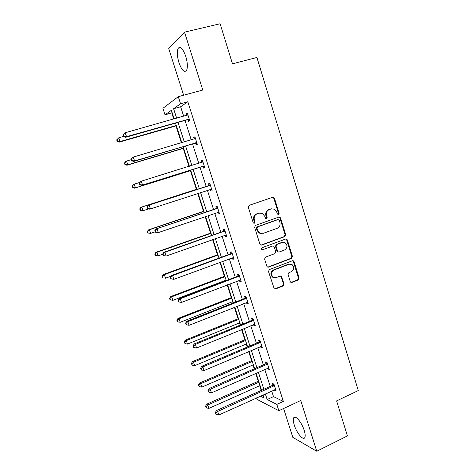<?xml version="1.0" encoding="UTF-8"?>
<svg xmlns="http://www.w3.org/2000/svg" width="475" height="475" viewBox="0 0 475 475"><rect width="100%" height="100%" fill="white"/><g stroke="black" fill="none" stroke-linecap="round" stroke-linejoin="round"><path stroke-width="0.71" d="M278.54 214.652L279.128 213.34L274.467 198.247L273.689 197.321L272.739 197.268L249.191 205.331L248.318 207.231L253.122 222.52L253.608 223.131L254.357 223.203L254.968 221.873L254.351 219.901C253.733 217.022 254.653 215.003 257.123 213.833L259.089 213.144L262.372 213.4L264.7 216.256L265.81 218.838L266.534 218.898L267.128 217.58L266.522 215.614C265.911 212.758 266.825 210.752 269.254 209.6L271.195 208.923L274.342 209.137L276.729 212.022L277.335 213.976L278.54 214.652M278.029 214.67L278.498 213.423L273.843 198.36L272.597 197.315M253.852 223.226L254.374 221.932L253.757 219.967L254.351 219.901M266.024 218.922L266.517 217.651L265.911 215.692L266.522 215.614M294.262 425.048C293.217 421.657 293.022 419.271 293.669 417.875C295.082 414.491 301.791 422.346 304.22 430.421C305.253 433.812 305.449 436.187 304.802 437.558C303.288 440.948 296.614 432.897 294.262 425.048M178.927 62.575C177.068 56.169 176.813 51.407 178.167 48.302C180.411 45.968 182.94 48.634 185.755 56.293C187.607 62.759 187.857 67.498 186.503 70.514C184.223 72.812 181.699 70.163 178.927 62.575M283.605 408.5L292.814 437.344L316.76 451.25L347.427 435.919L336.609 400.894L358.293 390.569L256.928 57.463L232.489 63.828L220.109 23.75L184.526 32.163L168.732 48.587L183.617 95.226M290.243 281.568L290.819 282.346L291.941 282.459L298.294 279.947L299.119 278.065L294.061 261.689L293.431 260.87L292.368 260.775L269.355 269.592L268.5 271.498L274.253 288.848L275.435 288.984L283.248 285.891L284.092 283.997L281.307 276.159L280.173 276.046L276.296 277.554L273.202 277.216C270.738 274.52 270.988 272.127 273.944 270.038L289.085 264.219L291.971 264.486C294.536 267.128 294.346 269.521 291.395 271.676L288.895 272.65L288.064 274.538L290.243 281.568M172.152 112.706L165.021 114.843L162.907 108.306L178.279 96.668L202.789 90.036L184.526 32.163M178.279 96.668L180.547 103.758L173.601 108.716L176.664 118.239M271.706 391.038L273.499 396.631L283.326 401.369L187.809 101.763L180.547 103.758M283.326 401.369L276.812 404.379L278.837 410.721L257.094 399.41L256.601 397.878M316.76 451.25L300.752 400.508L278.837 410.721M284.881 236.562L285.718 234.686L280.582 218.049L279.852 217.158L278.867 217.087L255.485 225.388L254.618 227.293L259.914 244.15L260.549 244.981L261.666 245.094L284.881 236.562L284.24 236.592L285.077 234.721L279.947 218.12L278.825 217.099M287.345 239.952L292.446 256.458L291.614 258.335L268.577 267.122L267.425 266.998L266.837 266.208L264.593 259.065L265.454 257.159L274.9 253.614L275.749 251.72L274.277 246.994L273.63 246.157L272.543 246.062L262.681 249.713L261.891 249.636C261.202 248.924 261.256 248.283 262.058 247.724L285.641 239.02L286.674 239.103L287.345 239.952L286.698 239.976L291.793 256.452L292.446 256.458M171.796 112.955L173.761 119.059M175.964 125.899L181.42 142.821M183.213 148.396L189.014 166.387M190.41 170.721L196.407 189.329M197.743 193.479L203.496 211.328M205.2 216.624L210.526 233.154M212.598 239.578L217.508 254.808M219.937 262.342L224.432 276.302M225.714 280.28L225.862 280.731M227.21 284.923L231.301 297.623M232.613 301.69L233.047 303.026M234.43 307.319L238.123 318.778M239.465 322.941L240.172 325.143M241.585 329.531L244.886 339.773M246.258 344.025L247.243 347.082M248.686 351.565L251.602 360.614M252.997 364.942L254.256 368.849M255.734 373.421L258.269 381.288M259.688 385.706L261.214 390.438M174.165 118.946L171.38 110.301L165.021 114.843M260.425 396.144L264.058 397.973L263.085 394.939M261.582 390.278L256.102 373.261M254.624 368.689L249.06 351.405M247.618 346.928L241.959 329.377M240.546 324.995L234.804 307.165M233.421 302.878L227.59 284.774M226.243 280.588L220.317 262.2M218.999 258.115L212.984 239.442M211.702 235.458L205.592 216.493M204.339 212.61L198.134 193.355M196.917 189.578L190.641 170.086M189.406 166.262L183.107 146.698M181.818 142.702L175.507 123.12M265.347 393.918L267.152 399.522L276.812 404.379M178.006 122.407L184.3 141.972M185.583 145.962L191.864 165.502M193.093 169.32L199.357 188.789M200.569 192.559L206.762 211.791M208.008 215.668L214.1 234.608M215.383 238.592L221.38 257.242M222.692 261.327L228.6 279.692M229.947 283.872L235.766 301.957M237.144 306.238L242.873 324.045M244.281 328.427L249.921 345.954M251.358 350.431L256.916 367.692M258.382 372.258L263.851 389.257M273.499 396.631L267.152 399.522M187.809 101.763L180.643 106.768L183.683 116.262M185.013 120.413L191.259 139.911M192.529 143.889L198.77 163.358M199.987 167.164L206.203 186.568M207.409 190.327L213.548 209.499M214.789 213.358L220.833 232.239M222.11 236.206L228.065 254.796M229.366 258.869L235.232 277.174M236.568 281.342L242.339 299.369M243.711 303.638L249.393 321.385M250.794 325.749L256.393 343.223M257.818 347.688L263.334 364.895M264.789 369.449L270.222 386.389M180.643 106.768L173.601 108.716M272.905 384.976L272.418 383.438L273.944 384.115L276.141 390.996L274.609 390.29L274.449 389.797M266.042 363.506L265.549 361.962L267.045 362.526L269.26 369.461L267.757 368.861L267.556 368.238M259.124 341.863L258.626 340.308L260.092 340.765L262.325 347.753L260.852 347.267L260.609 346.501M252.148 320.055L251.643 318.482L253.08 318.826L255.336 325.874L253.888 325.494L253.602 324.597M245.118 298.062L244.607 296.483L246.014 296.715L248.288 303.822L246.869 303.549L246.537 302.516M238.028 275.898L237.518 274.301L238.895 274.419L241.181 281.586L239.798 281.432L239.418 280.25M230.886 253.555L230.369 251.946L231.711 251.946L234.021 259.166L232.667 259.13L232.245 257.806M223.678 231.028L223.161 229.401L224.473 229.288L226.801 236.568L225.477 236.645L225.007 235.178M216.416 208.311L215.893 206.678L217.17 206.441L219.515 213.786L218.227 213.982L217.71 212.367M209.095 185.416L208.567 183.766L209.813 183.409L212.177 190.808L210.924 191.128L210.395 189.483M201.715 162.331L201.18 160.669L202.392 160.182L204.778 167.645L203.555 168.091L203.027 166.434M194.257 139.021L193.735 137.376L194.91 136.764L197.315 144.293L196.127 144.863L195.593 143.189M186.711 115.407L186.224 113.893L187.364 113.151L189.786 120.745L188.634 121.44L188.1 119.753M186.224 113.893L187.488 113.537M193.735 137.376L194.987 137.008M201.18 160.669L202.421 160.283M210.924 191.128L212.153 190.73M218.227 213.982L219.45 213.566M225.477 236.645L226.688 236.217M232.667 259.13L233.866 258.685M239.798 281.432L240.985 280.974M246.869 303.549L248.051 303.08M253.888 325.494L255.057 325.013M260.852 347.267L262.01 346.774M267.757 368.861L268.909 368.357M274.609 390.29L275.749 389.773M271.635 208.798L271.195 208.923M265.911 215.692C265.305 212.842 266.214 210.841 268.642 209.689L270.578 209.012M259.587 213.008L259.089 213.144M253.757 219.967C253.145 217.093 254.066 215.08 256.53 213.91L258.489 213.227M260.953 245.142L284.24 236.592M279.27 220.24L278.065 219.575L257.563 226.878L256.957 228.208L257.604 230.286L259.754 233.023L263.221 233.344L277.204 228.297C279.603 227.121 280.505 225.12 279.906 222.294L279.27 220.24M261.79 233.587L259.154 233.059L257.011 230.328L256.363 228.261L256.963 226.931L277.436 219.64M267.757 267.152L290.961 258.323L291.793 256.452M272.65 246.026L262.681 249.713M284.596 249.975C287.613 247.778 287.767 245.349 285.065 242.689L282.269 242.458L276.925 244.441L276.076 246.323L277.548 251.049L278.184 251.875L279.264 251.976L284.596 249.975M282.999 242.28L282.269 242.458M278.51 252.011L277.554 251.875L276.919 251.049L275.452 246.335L276.296 244.453L281.633 242.476M286.698 239.976L285.701 239.002M290.065 264.005L289.085 264.219M274.473 277.733L272.579 277.163C270.121 274.473 270.37 272.086 273.321 270.002L288.438 264.195M274.508 288.984L282.613 285.825L283.45 283.931L281.253 276.895L280.404 275.981M291.05 282.459L297.629 279.888L298.448 278.012L293.402 261.666L292.511 260.733M123.548 136.444L118.768 137.803L120.015 141.544L119.243 142.126L176.368 125.786M117.515 141.14L117.016 139.644L116.707 139.882L117.206 141.372L120.015 141.544L176.261 125.465M116.707 139.882L118.768 137.803L117.016 139.644M119.243 142.126L117.206 141.372M123.049 134.936L123.565 136.497L123.898 136.242L123.375 134.68L123.049 134.936L125.216 132.751L187.904 114.855M123.375 134.68L125.216 132.751L126.51 136.663L125.667 137.299L187.298 119.765L189.531 119.938M189.246 119.047L126.51 136.663L123.898 136.242M187.114 115.294L187.851 114.683M123.565 136.497L125.667 137.299M131.26 159.665L126.522 161.078L127.757 164.789L126.944 165.247L183.611 148.277M125.263 164.374L124.765 162.889L124.45 163.079L124.943 164.558L127.757 164.789L183.552 148.087M124.45 163.079L125.715 161.553L126.522 161.078L124.765 162.889M126.944 165.247L124.943 164.558M139.662 182.465L134.205 184.158L135.434 187.845L134.585 188.177L190.802 170.596M132.947 187.423L132.46 185.951L132.121 186.087L132.614 187.56L135.434 187.845L190.784 170.537M132.121 186.087L133.368 184.514L134.205 184.158L132.46 185.951M134.585 188.177L132.614 187.56M131.1 159.178L131.611 160.722L131.961 160.526L131.444 158.977L131.1 159.178L133.279 157.077L195.445 138.451M131.444 158.977L133.279 157.077L134.567 160.954L133.683 161.453L194.797 143.213L197.012 143.355M196.775 142.613L134.567 160.954L131.961 160.526M194.334 138.997L195.35 138.142M131.611 160.722L133.683 161.453M139.08 183.213L139.591 184.745L139.953 184.597L139.442 183.059L139.08 183.213L140.363 181.575L141.277 181.189L202.926 161.856M139.442 183.059L141.277 181.189L142.553 185.036L141.627 185.398L202.237 166.464L204.434 166.577M204.244 165.977L142.553 185.036L139.953 184.597M201.495 162.515L202.783 161.411M139.591 184.745L141.627 185.398M196.798 189.198L140.956 207.29L141.835 207.058L143.052 210.71L148.627 208.887M196.81 189.246L141.835 207.058L139.733 208.911L140.22 210.366L140.57 210.283L140.083 208.822M140.57 210.283L143.052 210.71L142.167 210.924L140.22 210.366M139.733 208.911L140.956 207.29M209.683 185.493L148.248 205.354L210.342 185.066M147.375 206.946L149.203 205.099L150.468 208.911L149.506 209.143L147.499 208.561L147.879 208.466L147.375 206.946L146.995 207.041L147.499 208.561M211.648 189.157L150.468 208.911L147.879 208.466M208.442 185.844L210.158 184.49M211.797 189.614L210.063 189.46M148.248 205.354L146.995 207.041M203.882 211.197L148.485 229.882L149.399 229.763L150.605 233.385L155.224 231.818M203.941 211.363L149.399 229.763L147.286 231.545L147.767 232.993L148.129 232.952L147.648 231.503M148.129 232.952L150.605 233.385L147.767 232.993M147.286 231.545L148.485 229.882M217.045 208.519L156.073 228.932L217.698 208.086M155.236 230.624L157.071 228.808L158.323 232.584L155.343 232.174L155.741 232.132L155.236 230.624L154.844 230.666L155.343 232.174M218.993 212.141L158.323 232.584L155.741 232.132M215.769 208.745L217.473 207.373M219.094 212.462L217.746 212.355M156.073 228.932L154.844 230.666M210.918 233.017L155.948 252.29L156.898 252.29L158.098 255.882L162.682 254.268M211.007 233.308L156.898 252.29L154.773 254L155.254 255.437L155.628 255.443L155.153 254.006M155.628 255.443L158.098 255.882L155.254 255.437M154.773 254L155.948 252.29M224.342 231.361L223.036 231.462L163.828 252.308L164.861 252.314L224.996 230.915M163.032 254.101L164.861 252.314L166.107 256.061L163.121 255.592L163.531 255.598L163.032 254.101L162.622 254.095L163.121 255.592M226.278 234.941L166.107 256.061L163.531 255.598M223.036 231.462L224.723 230.078M226.338 235.119L225.358 235.054M163.828 252.308L162.622 254.095M217.894 254.671L163.358 274.514L164.338 274.633L165.526 278.196L171.095 276.159M218.025 255.081L164.338 274.633L162.207 276.272L162.676 277.697L163.067 277.75L162.592 276.325M163.067 277.75L162.676 277.697M162.207 276.272L163.358 274.514M231.586 254.012L230.244 254L171.523 275.494L172.591 275.619L232.227 253.561M170.763 277.382L172.591 275.619L173.826 279.336L170.834 278.813L171.255 278.873L170.763 277.382L170.341 277.329L170.834 278.813M233.504 257.551L173.826 279.336L171.255 278.873M230.244 254L231.919 252.593M233.516 257.598L232.94 257.569M171.523 275.494L170.341 277.329M224.812 276.153L170.703 296.566L171.724 296.798L172.9 300.331L226.094 280.131M224.984 276.688L171.724 296.798L169.979 298.466L169.575 298.371L170.044 299.778L170.448 299.879L169.979 298.466M172.9 300.331L170.448 299.879M169.575 298.371L170.703 296.566M238.771 276.48L237.393 276.349L179.152 298.484L180.257 298.733L239.406 276.022M178.428 300.473L177.988 300.366L178.481 301.839L178.921 301.946L178.428 300.473L180.257 298.733L181.48 302.421L240.671 279.983M237.393 276.349L239.056 274.93M179.152 298.484L177.988 300.366M178.921 301.946L181.48 302.421M231.681 297.475L177.994 318.44L179.045 318.784L180.215 322.293L232.993 301.542M231.889 298.122L179.045 318.784L177.3 320.429L176.884 320.287L177.769 321.83L177.3 320.429M180.215 322.293L177.769 321.83M176.884 320.287L177.994 318.44M245.89 298.763L244.488 298.52L186.717 321.284L187.857 321.652L246.525 298.306M186.034 323.368L185.577 323.214L186.063 324.668L186.521 324.829L186.034 323.368L187.857 321.652L189.068 325.31L247.778 302.231M244.488 298.52L246.139 297.089M186.717 321.284L185.577 323.214M186.521 324.829L189.068 325.31M238.498 318.63L185.226 340.142L186.313 340.599L187.471 344.078L239.839 322.786M238.747 319.396L186.313 340.599L184.567 342.214L184.14 342.03L185.03 343.609L184.567 342.214M187.471 344.078L185.03 343.609M184.14 342.03L185.226 340.142M252.961 320.868L251.524 320.518L194.216 343.894L195.397 344.381L253.585 320.405M193.574 346.067L193.105 345.871L193.586 347.314L194.055 347.516L193.574 346.067L195.397 344.381L196.597 348.009L254.832 324.3M251.524 320.518L253.163 319.069M194.216 343.894L193.105 345.871M194.055 347.516L196.597 348.009M245.26 339.619L192.399 361.677L193.515 362.235L194.667 365.685L246.626 343.864M245.545 340.498L193.515 362.235L191.775 363.832L191.33 363.607L192.238 365.21L191.775 363.832M194.667 365.685L192.238 365.21M191.33 363.607L192.399 361.677M259.967 342.802L258.501 342.332L201.661 366.314L202.873 366.926L260.591 342.327M201.05 368.588L200.569 368.339L201.525 370.025L201.05 368.588L202.873 366.926L204.066 370.518L261.826 346.192M258.501 342.332L260.128 340.872M201.661 366.314L200.569 368.339M201.525 370.025L204.066 370.518M251.976 360.454L199.518 383.034L200.67 383.699L201.81 387.125L253.371 364.782M252.29 361.439L200.67 383.699L198.93 385.278L198.473 385.005L199.381 386.644L198.93 385.278M201.81 387.125L199.381 386.644M198.473 385.005L199.518 383.034M266.926 364.557L265.43 363.981L209.036 388.556L210.283 389.28L267.544 364.076M208.466 390.919L207.967 390.622L208.935 392.344L208.466 390.919L210.283 389.28L211.464 392.843L268.767 367.911M265.43 363.981L267.027 362.52M209.036 388.556L207.967 390.622M208.935 392.344L211.464 392.843M258.632 381.128L206.583 404.231L207.759 404.997L208.893 408.399L260.057 385.54M258.988 382.227L207.759 404.997L206.025 406.553L205.556 406.238L206.477 407.912L206.025 406.553M208.893 408.399L206.477 407.912M205.556 406.238L206.583 404.231M273.826 386.139L272.3 385.457L216.357 410.614L217.639 411.451L274.437 385.652M215.816 413.066L215.312 412.728L215.775 414.135L216.285 414.479L215.816 413.066L217.639 411.451L218.809 414.99L275.648 389.458M272.3 385.457L273.814 384.055M216.357 410.614L215.312 412.728M216.285 414.479L218.809 414.99M278.498 213.423L279.128 213.34M254.374 221.932L254.968 221.873M266.517 217.651L267.128 217.58M268.642 209.689L269.254 209.6M256.53 213.91L257.123 213.833M273.843 198.36L274.467 198.247M261.066 245.106L261.666 245.094M279.947 218.12L280.582 218.049M285.077 234.721L285.718 234.686M256.963 226.931L257.563 226.878M256.363 228.261L256.957 228.208M257.011 230.328L257.604 230.286M290.961 258.323L291.614 258.335M267.965 267.092L268.577 267.122M271.926 246.074L272.543 246.062M276.296 244.453L276.925 244.441M275.452 246.335L276.076 246.323M276.919 251.049L277.548 251.049M273.321 270.002L273.944 270.038M281.253 276.895L281.889 276.943M283.45 283.931L284.092 283.997M282.613 285.825L283.248 285.891M274.811 288.907L275.435 288.984M293.402 261.666L294.061 261.689M298.448 278.012L299.119 278.065M297.629 279.888L298.294 279.947M291.288 282.393L291.941 282.459M189.008 119.017L187.862 119.724M188.444 119.059L187.298 119.765M196.543 142.583L195.356 143.159M195.979 142.631L194.797 143.213M195.267 138.599L194.708 138.884M204.013 165.953L202.789 166.41M203.454 166.013L202.237 166.464M202.748 162.005L201.537 162.48M211.417 189.133L210.164 189.466M210.164 185.22L208.923 185.571M218.767 212.123L218.108 212.23M217.526 208.24L216.244 208.466M226.053 234.923L225.696 234.947M224.817 231.076L223.505 231.183M232.055 253.721L230.713 253.709M239.234 276.183L237.862 276.058M246.359 298.466L244.952 298.223M253.418 320.566L251.982 320.215M260.425 342.493L258.958 342.03M267.377 364.242L265.881 363.672M274.271 385.819L272.745 385.142M293.669 417.875L295.159 417.169M178.167 48.302L180.749 47.672M273.066 197.434L273.689 197.321M279.223 217.229L279.852 217.158M259.154 233.059L259.754 233.023M277.554 251.875L278.184 251.875M286.027 239.127L286.674 239.103M272.579 277.163L273.202 277.216M280.672 276.112L281.307 276.159M292.778 260.852L293.431 260.87"/></g></svg>
